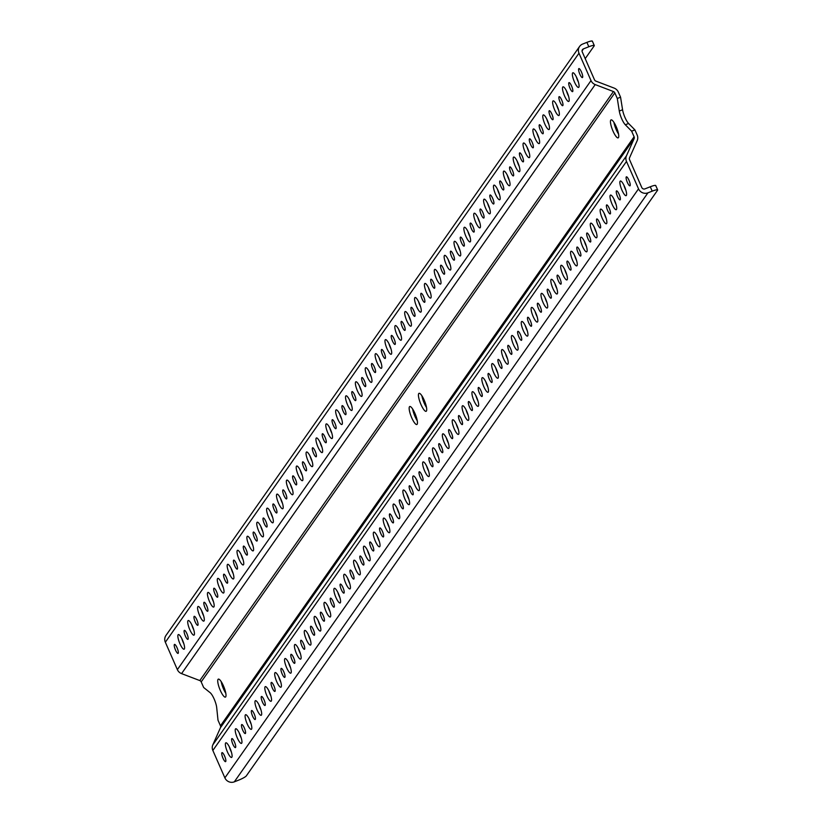 <?xml version="1.0" encoding="UTF-8"?>
<svg xmlns="http://www.w3.org/2000/svg" width="823" height="823" viewBox="0 0 823 823"><rect width="100%" height="100%" fill="white"/><g stroke="black" fill="none" stroke-linecap="round" stroke-linejoin="round"><path stroke-width="1.23" d="M592.262 41.479A7.253 1.101 156.3 0 0 592.354 41.15A7.253 1.101 156.3 0 0 586.902 42.374L582.643 44.061A7.253 6.954 -144.9 0 0 578.981 53.207L591.007 80.603A7.253 6.954 -144.9 0 0 595.204 84.584L181.564 673.615L199.794 680.57A2.418 2.315 -144.9 0 1 201.193 681.897L203.651 687.503L210.163 692.699A9.67 2.325 -111.5 0 1 216.696 707.595L218.002 720.197L220.461 725.804A2.418 2.315 -144.9 0 1 220.471 727.676L212.828 744.836A7.253 6.954 35.1 0 0 212.848 750.463L224.885 777.869A7.253 6.954 35.1 0 0 234.308 781.85L238.567 780.173A7.253 1.101 -23.7 0 0 246.303 775.904L657.567 190.247A7.253 1.101 -23.7 0 0 657.659 189.918A7.253 1.101 -23.7 0 0 652.207 191.152L650.283 186.77L644.934 188.879A2.418 2.315 35.1 0 1 641.796 187.551L629.554 159.672A2.418 2.315 35.1 0 1 629.544 157.8L637.187 140.64A7.253 6.954 -144.9 0 0 637.167 135.013L634.914 129.89L631.642 131.176L625.315 124.767A9.67 2.325 -111.5 0 1 619.287 111.043L622.569 109.757L620.563 97.186L618.31 92.063A7.253 6.954 -144.9 0 0 614.112 88.082L595.893 81.117A2.418 2.315 35.1 0 1 594.494 79.79L582.252 51.911A2.418 2.315 35.1 0 1 583.476 48.866L588.826 46.757A7.253 1.101 -23.7 0 1 594.278 45.522A7.253 1.101 -23.7 0 1 594.185 45.862L585.204 58.639M181.564 673.615A7.253 6.954 35.1 0 1 177.367 669.634L165.341 642.228A7.253 6.954 35.1 0 1 165.948 635.479L579.587 46.458M572.602 73A7.86 1.883 -111.5 0 0 574.197 81.374A7.86 1.883 -111.5 0 0 578.6 87.413A7.86 1.883 -111.5 0 0 578.847 87.217A7.86 1.883 -111.5 0 0 577.242 78.843A7.86 1.883 -111.5 0 0 572.839 72.794A7.86 1.883 -111.5 0 0 572.602 73M562.737 87.043A7.86 1.883 -111.5 0 0 564.331 95.417A7.86 1.883 -111.5 0 0 568.744 101.455A7.86 1.883 -111.5 0 0 568.981 101.26A7.86 1.883 -111.5 0 0 567.386 92.886A7.86 1.883 -111.5 0 0 562.973 86.847A7.86 1.883 -111.5 0 0 562.737 87.043M552.871 101.085A7.86 1.883 -111.5 0 0 554.476 109.459A7.86 1.883 -111.5 0 0 558.879 115.508A7.86 1.883 -111.5 0 0 559.115 115.302A7.86 1.883 -111.5 0 0 557.521 106.928A7.86 1.883 -111.5 0 0 553.118 100.89A7.86 1.883 -111.5 0 0 552.871 101.085M543.015 115.127A7.86 1.883 -111.5 0 0 544.61 123.501A7.86 1.883 -111.5 0 0 549.013 129.55A7.86 1.883 -111.5 0 0 549.25 129.345A7.86 1.883 -111.5 0 0 547.655 120.981A7.86 1.883 -111.5 0 0 543.252 114.932A7.86 1.883 -111.5 0 0 543.015 115.127M533.15 129.18A7.86 1.883 -111.5 0 0 534.744 137.544A7.86 1.883 -111.5 0 0 539.158 143.593A7.86 1.883 -111.5 0 0 539.394 143.397A7.86 1.883 -111.5 0 0 537.789 135.023A7.86 1.883 -111.5 0 0 533.386 128.974A7.86 1.883 -111.5 0 0 533.15 129.18M523.284 143.223A7.86 1.883 -111.5 0 0 524.889 151.597A7.86 1.883 -111.5 0 0 529.292 157.635A7.86 1.883 -111.5 0 0 529.528 157.44A7.86 1.883 -111.5 0 0 527.934 149.066A7.86 1.883 -111.5 0 0 523.531 143.017A7.86 1.883 -111.5 0 0 523.284 143.223M513.429 157.265A7.86 1.883 -111.5 0 0 515.023 165.639A7.86 1.883 -111.5 0 0 519.426 171.678A7.86 1.883 -111.5 0 0 519.663 171.482A7.86 1.883 -111.5 0 0 518.068 163.108A7.86 1.883 -111.5 0 0 513.665 157.07A7.86 1.883 -111.5 0 0 513.429 157.265M503.563 171.307A7.86 1.883 -111.5 0 0 505.157 179.681A7.86 1.883 -111.5 0 0 509.56 185.72A7.86 1.883 -111.5 0 0 509.807 185.525A7.86 1.883 -111.5 0 0 508.203 177.151A7.86 1.883 -111.5 0 0 503.799 171.112A7.86 1.883 -111.5 0 0 503.563 171.307M493.697 185.35A7.86 1.883 -111.5 0 0 495.302 193.724A7.86 1.883 -111.5 0 0 499.705 199.773A7.86 1.883 -111.5 0 0 499.942 199.567A7.86 1.883 -111.5 0 0 498.347 191.203A7.86 1.883 -111.5 0 0 493.934 185.154A7.86 1.883 -111.5 0 0 493.697 185.35M483.842 199.392A7.86 1.883 -111.5 0 0 485.436 207.766A7.86 1.883 -111.5 0 0 489.839 213.815A7.86 1.883 -111.5 0 0 490.076 213.62A7.86 1.883 -111.5 0 0 488.481 205.246A7.86 1.883 -111.5 0 0 484.078 199.197A7.86 1.883 -111.5 0 0 483.842 199.392M473.976 213.445A7.86 1.883 -111.5 0 0 475.571 221.819A7.86 1.883 -111.5 0 0 479.974 227.858A7.86 1.883 -111.5 0 0 480.221 227.662A7.86 1.883 -111.5 0 0 478.616 219.288A7.86 1.883 -111.5 0 0 474.213 213.239A7.86 1.883 -111.5 0 0 473.976 213.445M464.11 227.487A7.86 1.883 -111.5 0 0 465.705 235.862A7.86 1.883 -111.5 0 0 470.118 241.9A7.86 1.883 -111.5 0 0 470.355 241.705A7.86 1.883 -111.5 0 0 468.76 233.331A7.86 1.883 -111.5 0 0 464.347 227.292A7.86 1.883 -111.5 0 0 464.11 227.487M454.245 241.53A7.86 1.883 -111.5 0 0 455.849 249.904A7.86 1.883 -111.5 0 0 460.252 255.943A7.86 1.883 -111.5 0 0 460.489 255.747A7.86 1.883 -111.5 0 0 458.895 247.373A7.86 1.883 -111.5 0 0 454.491 241.334A7.86 1.883 -111.5 0 0 454.245 241.53M444.389 255.572A7.86 1.883 -111.5 0 0 445.984 263.946A7.86 1.883 -111.5 0 0 450.387 269.995A7.86 1.883 -111.5 0 0 450.623 269.79A7.86 1.883 -111.5 0 0 449.029 261.426A7.86 1.883 -111.5 0 0 444.626 255.377A7.86 1.883 -111.5 0 0 444.389 255.572M434.523 269.615A7.86 1.883 -111.5 0 0 436.118 277.989A7.86 1.883 -111.5 0 0 440.531 284.038A7.86 1.883 -111.5 0 0 440.768 283.842A7.86 1.883 -111.5 0 0 439.163 275.468A7.86 1.883 -111.5 0 0 434.76 269.419A7.86 1.883 -111.5 0 0 434.523 269.615M424.658 283.668A7.86 1.883 -111.5 0 0 426.263 292.031A7.86 1.883 -111.5 0 0 430.666 298.08A7.86 1.883 -111.5 0 0 430.902 297.885A7.86 1.883 -111.5 0 0 429.308 289.511A7.86 1.883 -111.5 0 0 424.905 283.462A7.86 1.883 -111.5 0 0 424.658 283.668M414.802 297.71A7.86 1.883 -111.5 0 0 416.397 306.084A7.86 1.883 -111.5 0 0 420.8 312.123A7.86 1.883 -111.5 0 0 421.037 311.927A7.86 1.883 -111.5 0 0 419.442 303.553A7.86 1.883 -111.5 0 0 415.039 297.514A7.86 1.883 -111.5 0 0 414.802 297.71M404.937 311.752A7.86 1.883 -111.5 0 0 406.531 320.126A7.86 1.883 -111.5 0 0 410.934 326.165A7.86 1.883 -111.5 0 0 411.181 325.97A7.86 1.883 -111.5 0 0 409.576 317.596A7.86 1.883 -111.5 0 0 405.173 311.557A7.86 1.883 -111.5 0 0 404.937 311.752M395.071 325.795A7.86 1.883 -111.5 0 0 396.676 334.169A7.86 1.883 -111.5 0 0 401.079 340.218A7.86 1.883 -111.5 0 0 401.315 340.012A7.86 1.883 -111.5 0 0 399.721 331.648A7.86 1.883 -111.5 0 0 395.307 325.599A7.86 1.883 -111.5 0 0 395.071 325.795M385.215 339.837A7.86 1.883 -111.5 0 0 386.81 348.211A7.86 1.883 -111.5 0 0 391.213 354.26A7.86 1.883 -111.5 0 0 391.45 354.065A7.86 1.883 -111.5 0 0 389.855 345.691A7.86 1.883 -111.5 0 0 385.452 339.642A7.86 1.883 -111.5 0 0 385.215 339.837M375.35 353.89A7.86 1.883 -111.5 0 0 376.944 362.254A7.86 1.883 -111.5 0 0 381.347 368.303A7.86 1.883 -111.5 0 0 381.594 368.107A7.86 1.883 -111.5 0 0 379.989 359.733A7.86 1.883 -111.5 0 0 375.586 353.684A7.86 1.883 -111.5 0 0 375.35 353.89M365.484 367.932A7.86 1.883 -111.5 0 0 367.079 376.306A7.86 1.883 -111.5 0 0 371.492 382.345A7.86 1.883 -111.5 0 0 371.729 382.15A7.86 1.883 -111.5 0 0 370.134 373.776A7.86 1.883 -111.5 0 0 365.721 367.737A7.86 1.883 -111.5 0 0 365.484 367.932M355.618 381.975A7.86 1.883 -111.5 0 0 357.223 390.349A7.86 1.883 -111.5 0 0 361.626 396.388A7.86 1.883 -111.5 0 0 361.863 396.192A7.86 1.883 -111.5 0 0 360.268 387.818A7.86 1.883 -111.5 0 0 355.865 381.779A7.86 1.883 -111.5 0 0 355.618 381.975M345.763 396.017A7.86 1.883 -111.5 0 0 347.357 404.391A7.86 1.883 -111.5 0 0 351.76 410.44A7.86 1.883 -111.5 0 0 351.997 410.235A7.86 1.883 -111.5 0 0 350.403 401.871A7.86 1.883 -111.5 0 0 345.999 395.822A7.86 1.883 -111.5 0 0 345.763 396.017M335.897 410.06A7.86 1.883 -111.5 0 0 337.492 418.434A7.86 1.883 -111.5 0 0 341.905 424.483A7.86 1.883 -111.5 0 0 342.142 424.287A7.86 1.883 -111.5 0 0 340.537 415.913A7.86 1.883 -111.5 0 0 336.134 409.864A7.86 1.883 -111.5 0 0 335.897 410.06M326.031 424.112A7.86 1.883 -111.5 0 0 327.636 432.476A7.86 1.883 -111.5 0 0 332.039 438.525A7.86 1.883 -111.5 0 0 332.276 438.33A7.86 1.883 -111.5 0 0 330.681 429.956A7.86 1.883 -111.5 0 0 326.278 423.907A7.86 1.883 -111.5 0 0 326.031 424.112M316.176 438.155A7.86 1.883 -111.5 0 0 317.771 446.529A7.86 1.883 -111.5 0 0 322.174 452.568A7.86 1.883 -111.5 0 0 322.41 452.372A7.86 1.883 -111.5 0 0 320.816 443.998A7.86 1.883 -111.5 0 0 316.413 437.959A7.86 1.883 -111.5 0 0 316.176 438.155M306.31 452.197A7.86 1.883 -111.5 0 0 307.905 460.571A7.86 1.883 -111.5 0 0 312.308 466.61A7.86 1.883 -111.5 0 0 312.555 466.415A7.86 1.883 -111.5 0 0 310.95 458.041A7.86 1.883 -111.5 0 0 306.547 452.002A7.86 1.883 -111.5 0 0 306.31 452.197M296.445 466.24A7.86 1.883 -111.5 0 0 298.049 474.614A7.86 1.883 -111.5 0 0 302.453 480.663A7.86 1.883 -111.5 0 0 302.689 480.457A7.86 1.883 -111.5 0 0 301.095 472.093A7.86 1.883 -111.5 0 0 296.681 466.044A7.86 1.883 -111.5 0 0 296.445 466.24M286.589 480.282A7.86 1.883 -111.5 0 0 288.184 488.656A7.86 1.883 -111.5 0 0 292.587 494.705A7.86 1.883 -111.5 0 0 292.823 494.51A7.86 1.883 -111.5 0 0 291.229 486.136A7.86 1.883 -111.5 0 0 286.826 480.087A7.86 1.883 -111.5 0 0 286.589 480.282M276.723 494.335A7.86 1.883 -111.5 0 0 278.318 502.699A7.86 1.883 -111.5 0 0 282.721 508.748A7.86 1.883 -111.5 0 0 282.968 508.552A7.86 1.883 -111.5 0 0 281.363 500.178A7.86 1.883 -111.5 0 0 276.96 494.129A7.86 1.883 -111.5 0 0 276.723 494.335M266.858 508.377A7.86 1.883 -111.5 0 0 268.452 516.751A7.86 1.883 -111.5 0 0 272.866 522.79A7.86 1.883 -111.5 0 0 273.102 522.595A7.86 1.883 -111.5 0 0 271.508 514.221A7.86 1.883 -111.5 0 0 267.094 508.182A7.86 1.883 -111.5 0 0 266.858 508.377M256.992 522.42A7.86 1.883 -111.5 0 0 258.597 530.794A7.86 1.883 -111.5 0 0 263 536.833A7.86 1.883 -111.5 0 0 263.237 536.637A7.86 1.883 -111.5 0 0 261.642 528.263A7.86 1.883 -111.5 0 0 257.239 522.224A7.86 1.883 -111.5 0 0 256.992 522.42M247.137 536.462A7.86 1.883 -111.5 0 0 248.731 544.836A7.86 1.883 -111.5 0 0 253.134 550.885A7.86 1.883 -111.5 0 0 253.371 550.68A7.86 1.883 -111.5 0 0 251.776 542.316A7.86 1.883 -111.5 0 0 247.373 536.267A7.86 1.883 -111.5 0 0 247.137 536.462M237.271 550.505A7.86 1.883 -111.5 0 0 238.865 558.879A7.86 1.883 -111.5 0 0 243.279 564.928A7.86 1.883 -111.5 0 0 243.515 564.732A7.86 1.883 -111.5 0 0 241.911 556.358A7.86 1.883 -111.5 0 0 237.508 550.309A7.86 1.883 -111.5 0 0 237.271 550.505M227.405 564.557A7.86 1.883 -111.5 0 0 229.01 572.921A7.86 1.883 -111.5 0 0 233.413 578.97A7.86 1.883 -111.5 0 0 233.65 578.775A7.86 1.883 -111.5 0 0 232.055 570.401A7.86 1.883 -111.5 0 0 227.652 564.352A7.86 1.883 -111.5 0 0 227.405 564.557M217.55 578.6A7.86 1.883 -111.5 0 0 219.144 586.974A7.86 1.883 -111.5 0 0 223.547 593.013A7.86 1.883 -111.5 0 0 223.784 592.817A7.86 1.883 -111.5 0 0 222.189 584.443A7.86 1.883 -111.5 0 0 217.786 578.404A7.86 1.883 -111.5 0 0 217.55 578.6M207.684 592.642A7.86 1.883 -111.5 0 0 209.279 601.016A7.86 1.883 -111.5 0 0 213.682 607.055A7.86 1.883 -111.5 0 0 213.929 606.86A7.86 1.883 -111.5 0 0 212.324 598.486A7.86 1.883 -111.5 0 0 207.921 592.447A7.86 1.883 -111.5 0 0 207.684 592.642M197.818 606.685A7.86 1.883 -111.5 0 0 199.423 615.059A7.86 1.883 -111.5 0 0 203.826 621.108A7.86 1.883 -111.5 0 0 204.063 620.902A7.86 1.883 -111.5 0 0 202.468 612.528A7.86 1.883 -111.5 0 0 198.055 606.489A7.86 1.883 -111.5 0 0 197.818 606.685M187.963 620.727A7.86 1.883 -111.5 0 0 189.557 629.101A7.86 1.883 -111.5 0 0 193.961 635.15A7.86 1.883 -111.5 0 0 194.197 634.955A7.86 1.883 -111.5 0 0 192.603 626.581A7.86 1.883 -111.5 0 0 188.2 620.532A7.86 1.883 -111.5 0 0 187.963 620.727M178.097 634.78A7.86 1.883 -111.5 0 0 179.692 643.144A7.86 1.883 -111.5 0 0 184.095 649.193A7.86 1.883 -111.5 0 0 184.342 648.997A7.86 1.883 -111.5 0 0 182.737 640.623A7.86 1.883 -111.5 0 0 178.334 634.574A7.86 1.883 -111.5 0 0 178.097 634.78M578.734 68.71A4.835 1.162 -111.5 0 0 579.711 73.864A4.835 1.162 -111.5 0 0 582.427 77.578A4.835 1.162 -111.5 0 0 582.571 77.455A4.835 1.162 -111.5 0 0 581.594 72.311A4.835 1.162 -111.5 0 0 578.878 68.587A4.835 1.162 -111.5 0 0 578.734 68.71M568.868 82.753A4.835 1.162 -111.5 0 0 569.855 87.907A4.835 1.162 -111.5 0 0 572.561 91.631A4.835 1.162 -111.5 0 0 572.715 91.507A4.835 1.162 -111.5 0 0 571.728 86.353A4.835 1.162 -111.5 0 0 569.012 82.629A4.835 1.162 -111.5 0 0 568.868 82.753M559.002 96.795A4.835 1.162 -111.5 0 0 559.99 101.949A4.835 1.162 -111.5 0 0 562.706 105.673A4.835 1.162 -111.5 0 0 562.85 105.55A4.835 1.162 -111.5 0 0 561.862 100.396A4.835 1.162 -111.5 0 0 559.156 96.672A4.835 1.162 -111.5 0 0 559.002 96.795M549.147 110.848A4.835 1.162 -111.5 0 0 550.124 115.992A4.835 1.162 -111.5 0 0 552.84 119.716A4.835 1.162 -111.5 0 0 552.984 119.592A4.835 1.162 -111.5 0 0 552.007 114.438A4.835 1.162 -111.5 0 0 549.291 110.724A4.835 1.162 -111.5 0 0 549.147 110.848M539.281 124.89A4.835 1.162 -111.5 0 0 540.269 130.044A4.835 1.162 -111.5 0 0 542.974 133.758A4.835 1.162 -111.5 0 0 543.118 133.635A4.835 1.162 -111.5 0 0 542.141 128.481A4.835 1.162 -111.5 0 0 539.425 124.767A4.835 1.162 -111.5 0 0 539.281 124.89M529.415 138.933A4.835 1.162 -111.5 0 0 530.403 144.087A4.835 1.162 -111.5 0 0 533.109 147.801A4.835 1.162 -111.5 0 0 533.263 147.677A4.835 1.162 -111.5 0 0 532.275 142.533A4.835 1.162 -111.5 0 0 529.57 138.809A4.835 1.162 -111.5 0 0 529.415 138.933M519.56 152.975A4.835 1.162 -111.5 0 0 520.537 158.129A4.835 1.162 -111.5 0 0 523.253 161.853A4.835 1.162 -111.5 0 0 523.397 161.73A4.835 1.162 -111.5 0 0 522.41 156.576A4.835 1.162 -111.5 0 0 519.704 152.852A4.835 1.162 -111.5 0 0 519.56 152.975M509.694 167.018A4.835 1.162 -111.5 0 0 510.682 172.172A4.835 1.162 -111.5 0 0 513.387 175.896A4.835 1.162 -111.5 0 0 513.531 175.772A4.835 1.162 -111.5 0 0 512.554 170.618A4.835 1.162 -111.5 0 0 509.838 166.894A4.835 1.162 -111.5 0 0 509.694 167.018M499.828 181.07A4.835 1.162 -111.5 0 0 500.816 186.214A4.835 1.162 -111.5 0 0 503.522 189.938A4.835 1.162 -111.5 0 0 503.676 189.815A4.835 1.162 -111.5 0 0 502.688 184.661A4.835 1.162 -111.5 0 0 499.983 180.947A4.835 1.162 -111.5 0 0 499.828 181.07M489.973 195.113A4.835 1.162 -111.5 0 0 490.95 200.267A4.835 1.162 -111.5 0 0 493.666 203.981A4.835 1.162 -111.5 0 0 493.81 203.857A4.835 1.162 -111.5 0 0 492.823 198.703A4.835 1.162 -111.5 0 0 490.117 194.989A4.835 1.162 -111.5 0 0 489.973 195.113M480.107 209.155A4.835 1.162 -111.5 0 0 481.085 214.309A4.835 1.162 -111.5 0 0 483.801 218.023A4.835 1.162 -111.5 0 0 483.945 217.9A4.835 1.162 -111.5 0 0 482.967 212.756A4.835 1.162 -111.5 0 0 480.251 209.032A4.835 1.162 -111.5 0 0 480.107 209.155M470.242 223.198A4.835 1.162 -111.5 0 0 471.229 228.352A4.835 1.162 -111.5 0 0 473.935 232.065A4.835 1.162 -111.5 0 0 474.089 231.952A4.835 1.162 -111.5 0 0 473.102 226.798A4.835 1.162 -111.5 0 0 470.386 223.074A4.835 1.162 -111.5 0 0 470.242 223.198M460.376 237.24A4.835 1.162 -111.5 0 0 461.364 242.394A4.835 1.162 -111.5 0 0 464.079 246.118A4.835 1.162 -111.5 0 0 464.223 245.995A4.835 1.162 -111.5 0 0 463.236 240.841A4.835 1.162 -111.5 0 0 460.53 237.117A4.835 1.162 -111.5 0 0 460.376 237.24M450.52 251.282A4.835 1.162 -111.5 0 0 451.498 256.437A4.835 1.162 -111.5 0 0 454.214 260.161A4.835 1.162 -111.5 0 0 454.358 260.037A4.835 1.162 -111.5 0 0 453.38 254.883A4.835 1.162 -111.5 0 0 450.665 251.169A4.835 1.162 -111.5 0 0 450.52 251.282M440.655 265.335A4.835 1.162 -111.5 0 0 441.642 270.479A4.835 1.162 -111.5 0 0 444.348 274.203A4.835 1.162 -111.5 0 0 444.492 274.08A4.835 1.162 -111.5 0 0 443.515 268.926A4.835 1.162 -111.5 0 0 440.799 265.212A4.835 1.162 -111.5 0 0 440.655 265.335M430.789 279.378A4.835 1.162 -111.5 0 0 431.777 284.532A4.835 1.162 -111.5 0 0 434.482 288.245A4.835 1.162 -111.5 0 0 434.637 288.122A4.835 1.162 -111.5 0 0 433.649 282.978A4.835 1.162 -111.5 0 0 430.943 279.254A4.835 1.162 -111.5 0 0 430.789 279.378M420.934 293.42A4.835 1.162 -111.5 0 0 421.911 298.574A4.835 1.162 -111.5 0 0 424.627 302.288A4.835 1.162 -111.5 0 0 424.771 302.175A4.835 1.162 -111.5 0 0 423.783 297.021A4.835 1.162 -111.5 0 0 421.078 293.297A4.835 1.162 -111.5 0 0 420.934 293.42M411.068 307.463A4.835 1.162 -111.5 0 0 412.056 312.617A4.835 1.162 -111.5 0 0 414.761 316.341A4.835 1.162 -111.5 0 0 414.905 316.217A4.835 1.162 -111.5 0 0 413.928 311.063A4.835 1.162 -111.5 0 0 411.212 307.339A4.835 1.162 -111.5 0 0 411.068 307.463M401.202 321.505A4.835 1.162 -111.5 0 0 402.19 326.659A4.835 1.162 -111.5 0 0 404.895 330.383A4.835 1.162 -111.5 0 0 405.05 330.26A4.835 1.162 -111.5 0 0 404.062 325.106A4.835 1.162 -111.5 0 0 401.357 321.392A4.835 1.162 -111.5 0 0 401.202 321.505M391.347 335.558A4.835 1.162 -111.5 0 0 392.324 340.701A4.835 1.162 -111.5 0 0 395.04 344.426A4.835 1.162 -111.5 0 0 395.184 344.302A4.835 1.162 -111.5 0 0 394.196 339.148A4.835 1.162 -111.5 0 0 391.491 335.434A4.835 1.162 -111.5 0 0 391.347 335.558M381.481 349.6A4.835 1.162 -111.5 0 0 382.458 354.754A4.835 1.162 -111.5 0 0 385.174 358.468A4.835 1.162 -111.5 0 0 385.318 358.344A4.835 1.162 -111.5 0 0 384.341 353.201A4.835 1.162 -111.5 0 0 381.625 349.477A4.835 1.162 -111.5 0 0 381.481 349.6M371.615 363.643A4.835 1.162 -111.5 0 0 372.603 368.797A4.835 1.162 -111.5 0 0 375.309 372.51A4.835 1.162 -111.5 0 0 375.463 372.397A4.835 1.162 -111.5 0 0 374.475 367.243A4.835 1.162 -111.5 0 0 371.759 363.519A4.835 1.162 -111.5 0 0 371.615 363.643M361.75 377.685A4.835 1.162 -111.5 0 0 362.737 382.839A4.835 1.162 -111.5 0 0 365.453 386.563A4.835 1.162 -111.5 0 0 365.597 386.44A4.835 1.162 -111.5 0 0 364.61 381.286A4.835 1.162 -111.5 0 0 361.904 377.562A4.835 1.162 -111.5 0 0 361.75 377.685M351.894 391.727A4.835 1.162 -111.5 0 0 352.872 396.881A4.835 1.162 -111.5 0 0 355.587 400.606A4.835 1.162 -111.5 0 0 355.731 400.482A4.835 1.162 -111.5 0 0 354.754 395.328A4.835 1.162 -111.5 0 0 352.038 391.614A4.835 1.162 -111.5 0 0 351.894 391.727M342.029 405.78A4.835 1.162 -111.5 0 0 343.016 410.924A4.835 1.162 -111.5 0 0 345.722 414.648A4.835 1.162 -111.5 0 0 345.866 414.525A4.835 1.162 -111.5 0 0 344.888 409.37A4.835 1.162 -111.5 0 0 342.173 405.657A4.835 1.162 -111.5 0 0 342.029 405.78M332.163 419.823A4.835 1.162 -111.5 0 0 333.15 424.977A4.835 1.162 -111.5 0 0 335.856 428.69A4.835 1.162 -111.5 0 0 336.01 428.567A4.835 1.162 -111.5 0 0 335.023 423.423A4.835 1.162 -111.5 0 0 332.317 419.699A4.835 1.162 -111.5 0 0 332.163 419.823M322.307 433.865A4.835 1.162 -111.5 0 0 323.285 439.019A4.835 1.162 -111.5 0 0 326.001 442.733A4.835 1.162 -111.5 0 0 326.145 442.62A4.835 1.162 -111.5 0 0 325.157 437.466A4.835 1.162 -111.5 0 0 322.451 433.742A4.835 1.162 -111.5 0 0 322.307 433.865M312.442 447.907A4.835 1.162 -111.5 0 0 313.429 453.062A4.835 1.162 -111.5 0 0 316.135 456.786A4.835 1.162 -111.5 0 0 316.279 456.662A4.835 1.162 -111.5 0 0 315.302 451.508A4.835 1.162 -111.5 0 0 312.586 447.784A4.835 1.162 -111.5 0 0 312.442 447.907M302.576 461.95A4.835 1.162 -111.5 0 0 303.564 467.104A4.835 1.162 -111.5 0 0 306.269 470.828A4.835 1.162 -111.5 0 0 306.423 470.705A4.835 1.162 -111.5 0 0 305.436 465.551A4.835 1.162 -111.5 0 0 302.73 461.837A4.835 1.162 -111.5 0 0 302.576 461.95M292.721 476.003A4.835 1.162 -111.5 0 0 293.698 481.146A4.835 1.162 -111.5 0 0 296.414 484.87A4.835 1.162 -111.5 0 0 296.558 484.747A4.835 1.162 -111.5 0 0 295.57 479.593A4.835 1.162 -111.5 0 0 292.865 475.879A4.835 1.162 -111.5 0 0 292.721 476.003M282.855 490.045A4.835 1.162 -111.5 0 0 283.832 495.199A4.835 1.162 -111.5 0 0 286.548 498.913A4.835 1.162 -111.5 0 0 286.692 498.789A4.835 1.162 -111.5 0 0 285.715 493.646A4.835 1.162 -111.5 0 0 282.999 489.922A4.835 1.162 -111.5 0 0 282.855 490.045M272.989 504.088A4.835 1.162 -111.5 0 0 273.977 509.242A4.835 1.162 -111.5 0 0 276.682 512.955A4.835 1.162 -111.5 0 0 276.837 512.842A4.835 1.162 -111.5 0 0 275.849 507.688A4.835 1.162 -111.5 0 0 273.133 503.964A4.835 1.162 -111.5 0 0 272.989 504.088M263.123 518.13A4.835 1.162 -111.5 0 0 264.111 523.284A4.835 1.162 -111.5 0 0 266.827 527.008A4.835 1.162 -111.5 0 0 266.971 526.885A4.835 1.162 -111.5 0 0 265.983 521.731A4.835 1.162 -111.5 0 0 263.278 518.006A4.835 1.162 -111.5 0 0 263.123 518.13M253.268 532.172A4.835 1.162 -111.5 0 0 254.245 537.326A4.835 1.162 -111.5 0 0 256.961 541.05A4.835 1.162 -111.5 0 0 257.105 540.927A4.835 1.162 -111.5 0 0 256.128 535.773A4.835 1.162 -111.5 0 0 253.412 532.059A4.835 1.162 -111.5 0 0 253.268 532.172M243.402 546.225A4.835 1.162 -111.5 0 0 244.39 551.369A4.835 1.162 -111.5 0 0 247.095 555.093A4.835 1.162 -111.5 0 0 247.239 554.969A4.835 1.162 -111.5 0 0 246.262 549.815A4.835 1.162 -111.5 0 0 243.546 546.102A4.835 1.162 -111.5 0 0 243.402 546.225M233.537 560.268A4.835 1.162 -111.5 0 0 234.524 565.422A4.835 1.162 -111.5 0 0 237.23 569.135A4.835 1.162 -111.5 0 0 237.384 569.012A4.835 1.162 -111.5 0 0 236.396 563.868A4.835 1.162 -111.5 0 0 233.691 560.144A4.835 1.162 -111.5 0 0 233.537 560.268M223.681 574.31A4.835 1.162 -111.5 0 0 224.658 579.464A4.835 1.162 -111.5 0 0 227.374 583.178A4.835 1.162 -111.5 0 0 227.518 583.065A4.835 1.162 -111.5 0 0 226.531 577.911A4.835 1.162 -111.5 0 0 223.825 574.187A4.835 1.162 -111.5 0 0 223.681 574.31M213.815 588.352A4.835 1.162 -111.5 0 0 214.803 593.506A4.835 1.162 -111.5 0 0 217.509 597.231A4.835 1.162 -111.5 0 0 217.653 597.107A4.835 1.162 -111.5 0 0 216.675 591.953A4.835 1.162 -111.5 0 0 213.959 588.229A4.835 1.162 -111.5 0 0 213.815 588.352M203.95 602.395A4.835 1.162 -111.5 0 0 204.937 607.549A4.835 1.162 -111.5 0 0 207.643 611.273A4.835 1.162 -111.5 0 0 207.797 611.15A4.835 1.162 -111.5 0 0 206.81 605.995A4.835 1.162 -111.5 0 0 204.104 602.282A4.835 1.162 -111.5 0 0 203.95 602.395M194.094 616.448A4.835 1.162 -111.5 0 0 195.072 621.591A4.835 1.162 -111.5 0 0 197.787 625.315A4.835 1.162 -111.5 0 0 197.932 625.192A4.835 1.162 -111.5 0 0 196.944 620.038A4.835 1.162 -111.5 0 0 194.238 616.324A4.835 1.162 -111.5 0 0 194.094 616.448M184.229 630.49A4.835 1.162 -111.5 0 0 185.206 635.644A4.835 1.162 -111.5 0 0 187.922 639.358A4.835 1.162 -111.5 0 0 188.066 639.234A4.835 1.162 -111.5 0 0 187.088 634.08A4.835 1.162 -111.5 0 0 184.373 630.367A4.835 1.162 -111.5 0 0 184.229 630.49M174.363 644.532A4.835 1.162 -111.5 0 0 175.35 649.686A4.835 1.162 -111.5 0 0 178.056 653.4A4.835 1.162 -111.5 0 0 178.2 653.277A4.835 1.162 -111.5 0 0 177.223 648.133A4.835 1.162 -111.5 0 0 174.507 644.409A4.835 1.162 -111.5 0 0 174.363 644.532M620.563 97.186L617.291 98.472L614.832 92.876A2.418 2.315 35.1 0 0 613.433 91.548L595.204 84.584M578.394 82.084A7.86 1.883 68.5 0 1 576.326 76.837M568.528 96.137A7.86 1.883 68.5 0 1 566.461 90.88M558.673 110.179A7.86 1.883 68.5 0 1 556.595 104.922M548.807 124.222A7.86 1.883 68.5 0 1 546.739 118.965M538.942 138.264A7.86 1.883 68.5 0 1 536.874 133.007M529.086 152.306A7.86 1.883 68.5 0 1 527.008 147.06M519.22 166.359A7.86 1.883 68.5 0 1 517.142 161.102M509.355 180.402A7.86 1.883 68.5 0 1 507.287 175.145M499.489 194.444A7.86 1.883 68.5 0 1 497.421 189.187M489.634 208.486A7.86 1.883 68.5 0 1 487.555 203.23M479.768 222.529A7.86 1.883 68.5 0 1 477.7 217.282M469.902 236.582A7.86 1.883 68.5 0 1 467.834 231.325M460.047 250.624A7.86 1.883 68.5 0 1 457.969 245.367M450.181 264.667A7.86 1.883 68.5 0 1 448.113 259.41M440.315 278.709A7.86 1.883 68.5 0 1 438.248 273.452M430.46 292.751A7.86 1.883 68.5 0 1 428.382 287.505M420.594 306.804A7.86 1.883 68.5 0 1 418.516 301.547M410.728 320.847A7.86 1.883 68.5 0 1 408.661 315.59M400.863 334.889A7.86 1.883 68.5 0 1 398.795 329.632M391.007 348.931A7.86 1.883 68.5 0 1 388.929 343.675M381.142 362.974A7.86 1.883 68.5 0 1 379.074 357.727M371.276 377.016A7.86 1.883 68.5 0 1 369.208 371.77M361.42 391.069A7.86 1.883 68.5 0 1 359.342 385.812M351.555 405.111A7.86 1.883 68.5 0 1 349.487 399.855M341.689 419.154A7.86 1.883 68.5 0 1 339.621 413.897M331.834 433.196A7.86 1.883 68.5 0 1 329.756 427.95M321.968 447.239A7.86 1.883 68.5 0 1 319.89 441.992M312.102 461.291A7.86 1.883 68.5 0 1 310.034 456.035M302.236 475.334A7.86 1.883 68.5 0 1 300.169 470.077M292.381 489.376A7.86 1.883 68.5 0 1 290.303 484.119M282.515 503.419A7.86 1.883 68.5 0 1 280.448 498.172M272.65 517.461A7.86 1.883 68.5 0 1 270.582 512.215M262.794 531.514A7.86 1.883 68.5 0 1 260.716 526.257M252.928 545.556A7.86 1.883 68.5 0 1 250.85 540.3M243.063 559.599A7.86 1.883 68.5 0 1 240.995 554.342M233.197 573.641A7.86 1.883 68.5 0 1 231.129 568.395M223.342 587.684A7.86 1.883 68.5 0 1 221.264 582.437M213.476 601.736A7.86 1.883 68.5 0 1 211.408 596.48M203.61 615.779A7.86 1.883 68.5 0 1 201.542 610.522M193.755 629.821A7.86 1.883 68.5 0 1 191.677 624.564M183.889 643.864A7.86 1.883 68.5 0 1 181.821 638.617M617.291 98.472L619.287 111.043M652.207 191.152L647.948 192.829A7.253 6.954 -144.9 0 1 638.525 188.848L626.488 161.442A7.253 6.954 -144.9 0 1 626.468 155.814L634.111 138.655A2.418 2.315 35.1 0 0 634.101 136.772L631.642 131.176M225.708 696.875A9.67 2.325 -111.5 0 0 223.743 686.567A9.67 2.325 -111.5 0 0 218.321 679.129A9.67 2.325 -111.5 0 0 218.033 679.366A9.67 2.325 -111.5 0 0 219.998 689.674A9.67 2.325 -111.5 0 0 225.42 697.112A9.67 2.325 -111.5 0 0 225.708 696.875M409.463 406.768A9.67 2.325 -111.5 0 0 411.428 417.076A9.67 2.325 -111.5 0 0 416.85 424.514A9.67 2.325 -111.5 0 0 417.148 424.267A9.67 2.325 -111.5 0 0 415.183 413.959A9.67 2.325 -111.5 0 0 409.761 406.521A9.67 2.325 -111.5 0 0 409.463 406.768M418.732 393.569A9.67 2.325 -111.5 0 0 420.697 403.867A9.67 2.325 -111.5 0 0 426.119 411.315A9.67 2.325 -111.5 0 0 426.417 411.068A9.67 2.325 -111.5 0 0 424.452 400.76A9.67 2.325 -111.5 0 0 419.03 393.322A9.67 2.325 -111.5 0 0 418.732 393.569M610.759 120.117A9.67 2.325 -111.5 0 0 612.724 130.425A9.67 2.325 -111.5 0 0 618.145 137.863A9.67 2.325 -111.5 0 0 618.443 137.616A9.67 2.325 -111.5 0 0 616.478 127.318A9.67 2.325 -111.5 0 0 611.057 119.88A9.67 2.325 -111.5 0 0 610.759 120.117M231.407 752.109A7.86 1.883 68.5 0 1 229.329 746.852M241.262 738.056A7.86 1.883 68.5 0 1 239.195 732.809M251.128 724.014A7.86 1.883 68.5 0 1 249.06 718.767M260.994 709.971A7.86 1.883 68.5 0 1 258.916 704.714M270.849 695.929A7.86 1.883 68.5 0 1 268.782 690.672M280.715 681.886A7.86 1.883 68.5 0 1 278.647 676.629M290.581 667.834A7.86 1.883 68.5 0 1 288.503 662.587M300.436 653.791A7.86 1.883 68.5 0 1 298.368 648.545M310.302 639.749A7.86 1.883 68.5 0 1 308.234 634.492M320.168 625.706A7.86 1.883 68.5 0 1 318.089 620.449M330.033 611.664A7.86 1.883 68.5 0 1 327.955 606.407M339.889 597.611A7.86 1.883 68.5 0 1 337.821 592.365M349.754 583.569A7.86 1.883 68.5 0 1 347.687 578.322M359.62 569.526A7.86 1.883 68.5 0 1 357.542 564.269M369.476 555.484A7.86 1.883 68.5 0 1 367.408 550.227M379.341 541.441A7.86 1.883 68.5 0 1 377.273 536.185M389.207 527.389A7.86 1.883 68.5 0 1 387.129 522.142M399.062 513.346A7.86 1.883 68.5 0 1 396.995 508.1M408.928 499.304A7.86 1.883 68.5 0 1 406.86 494.047M418.794 485.261A7.86 1.883 68.5 0 1 416.716 480.004M428.66 471.219A7.86 1.883 68.5 0 1 426.581 465.962M438.515 457.166A7.86 1.883 68.5 0 1 436.447 451.92M448.381 443.124A7.86 1.883 68.5 0 1 446.313 437.877M458.246 429.081A7.86 1.883 68.5 0 1 456.168 423.824M468.102 415.039A7.86 1.883 68.5 0 1 466.034 409.782M477.968 400.996A7.86 1.883 68.5 0 1 475.9 395.74M487.833 386.944A7.86 1.883 68.5 0 1 485.755 381.697M497.689 372.901A7.86 1.883 68.5 0 1 495.621 367.655M507.554 358.859A7.86 1.883 68.5 0 1 505.487 353.602M517.42 344.816A7.86 1.883 68.5 0 1 515.342 339.56M527.286 330.774A7.86 1.883 68.5 0 1 525.208 325.517M537.141 316.732A7.86 1.883 68.5 0 1 535.073 311.475M547.007 302.679A7.86 1.883 68.5 0 1 544.939 297.432M556.873 288.636A7.86 1.883 68.5 0 1 554.795 283.379M566.728 274.594A7.86 1.883 68.5 0 1 564.66 269.337M576.594 260.552A7.86 1.883 68.5 0 1 574.526 255.295M586.46 246.509A7.86 1.883 68.5 0 1 584.381 241.252M596.315 232.456A7.86 1.883 68.5 0 1 594.247 227.21M606.181 218.414A7.86 1.883 68.5 0 1 604.113 213.157M616.046 204.371A7.86 1.883 68.5 0 1 613.968 199.115M625.912 190.329A7.86 1.883 68.5 0 1 623.834 185.072M655.653 185.875A7.253 1.101 156.3 0 0 655.746 185.545A7.253 1.101 156.3 0 0 650.283 186.77M221.881 752.767A4.835 1.162 -111.5 0 0 222.858 757.921A4.835 1.162 -111.5 0 0 225.574 761.645A4.835 1.162 -111.5 0 0 225.718 761.522A4.835 1.162 -111.5 0 0 224.73 756.368A4.835 1.162 -111.5 0 0 222.025 752.644A4.835 1.162 -111.5 0 0 221.881 752.767M231.736 738.725A4.835 1.162 -111.5 0 0 232.724 743.879A4.835 1.162 -111.5 0 0 235.429 747.603A4.835 1.162 -111.5 0 0 235.584 747.479A4.835 1.162 -111.5 0 0 234.596 742.325A4.835 1.162 -111.5 0 0 231.891 738.601A4.835 1.162 -111.5 0 0 231.736 738.725M241.602 724.682A4.835 1.162 -111.5 0 0 242.59 729.836A4.835 1.162 -111.5 0 0 245.295 733.55A4.835 1.162 -111.5 0 0 245.439 733.427A4.835 1.162 -111.5 0 0 244.462 728.283A4.835 1.162 -111.5 0 0 241.746 724.559A4.835 1.162 -111.5 0 0 241.602 724.682M251.468 710.64A4.835 1.162 -111.5 0 0 252.445 715.794A4.835 1.162 -111.5 0 0 255.161 719.508A4.835 1.162 -111.5 0 0 255.305 719.384A4.835 1.162 -111.5 0 0 254.328 714.23A4.835 1.162 -111.5 0 0 251.612 710.516A4.835 1.162 -111.5 0 0 251.468 710.64M261.323 696.597A4.835 1.162 -111.5 0 0 262.311 701.741A4.835 1.162 -111.5 0 0 265.027 705.465A4.835 1.162 -111.5 0 0 265.171 705.342A4.835 1.162 -111.5 0 0 264.183 700.188A4.835 1.162 -111.5 0 0 261.477 696.474A4.835 1.162 -111.5 0 0 261.323 696.597M271.189 682.545A4.835 1.162 -111.5 0 0 272.176 687.699A4.835 1.162 -111.5 0 0 274.882 691.423A4.835 1.162 -111.5 0 0 275.036 691.299A4.835 1.162 -111.5 0 0 274.049 686.145A4.835 1.162 -111.5 0 0 271.333 682.421A4.835 1.162 -111.5 0 0 271.189 682.545M281.055 668.502A4.835 1.162 -111.5 0 0 282.032 673.656A4.835 1.162 -111.5 0 0 284.748 677.38A4.835 1.162 -111.5 0 0 284.892 677.257A4.835 1.162 -111.5 0 0 283.914 672.103A4.835 1.162 -111.5 0 0 281.199 668.379A4.835 1.162 -111.5 0 0 281.055 668.502M290.92 654.46A4.835 1.162 -111.5 0 0 291.898 659.614A4.835 1.162 -111.5 0 0 294.613 663.328A4.835 1.162 -111.5 0 0 294.757 663.215A4.835 1.162 -111.5 0 0 293.77 658.061A4.835 1.162 -111.5 0 0 291.064 654.336A4.835 1.162 -111.5 0 0 290.92 654.46M300.776 640.417A4.835 1.162 -111.5 0 0 301.763 645.571A4.835 1.162 -111.5 0 0 304.469 649.285A4.835 1.162 -111.5 0 0 304.623 649.162A4.835 1.162 -111.5 0 0 303.636 644.008A4.835 1.162 -111.5 0 0 300.93 640.294A4.835 1.162 -111.5 0 0 300.776 640.417M310.641 626.375A4.835 1.162 -111.5 0 0 311.629 631.519A4.835 1.162 -111.5 0 0 314.335 635.243A4.835 1.162 -111.5 0 0 314.479 635.119A4.835 1.162 -111.5 0 0 313.501 629.965A4.835 1.162 -111.5 0 0 310.785 626.252A4.835 1.162 -111.5 0 0 310.641 626.375M320.507 612.322A4.835 1.162 -111.5 0 0 321.484 617.476A4.835 1.162 -111.5 0 0 324.2 621.2A4.835 1.162 -111.5 0 0 324.344 621.077A4.835 1.162 -111.5 0 0 323.357 615.923A4.835 1.162 -111.5 0 0 320.651 612.209A4.835 1.162 -111.5 0 0 320.507 612.322M330.362 598.28A4.835 1.162 -111.5 0 0 331.35 603.434A4.835 1.162 -111.5 0 0 334.056 607.158A4.835 1.162 -111.5 0 0 334.21 607.035A4.835 1.162 -111.5 0 0 333.222 601.88A4.835 1.162 -111.5 0 0 330.517 598.156A4.835 1.162 -111.5 0 0 330.362 598.28M340.228 584.237A4.835 1.162 -111.5 0 0 341.216 589.391A4.835 1.162 -111.5 0 0 343.921 593.105A4.835 1.162 -111.5 0 0 344.065 592.992A4.835 1.162 -111.5 0 0 343.088 587.838A4.835 1.162 -111.5 0 0 340.372 584.114A4.835 1.162 -111.5 0 0 340.228 584.237M350.094 570.195A4.835 1.162 -111.5 0 0 351.071 575.349A4.835 1.162 -111.5 0 0 353.787 579.063A4.835 1.162 -111.5 0 0 353.931 578.939A4.835 1.162 -111.5 0 0 352.954 573.796A4.835 1.162 -111.5 0 0 350.238 570.072A4.835 1.162 -111.5 0 0 350.094 570.195M359.949 556.153A4.835 1.162 -111.5 0 0 360.937 561.296A4.835 1.162 -111.5 0 0 363.653 565.02A4.835 1.162 -111.5 0 0 363.797 564.897A4.835 1.162 -111.5 0 0 362.809 559.743A4.835 1.162 -111.5 0 0 360.104 556.029A4.835 1.162 -111.5 0 0 359.949 556.153M369.815 542.1A4.835 1.162 -111.5 0 0 370.803 547.254A4.835 1.162 -111.5 0 0 373.508 550.978A4.835 1.162 -111.5 0 0 373.663 550.854A4.835 1.162 -111.5 0 0 372.675 545.7A4.835 1.162 -111.5 0 0 369.959 541.987A4.835 1.162 -111.5 0 0 369.815 542.1M379.681 528.057A4.835 1.162 -111.5 0 0 380.658 533.211A4.835 1.162 -111.5 0 0 383.374 536.935A4.835 1.162 -111.5 0 0 383.518 536.812A4.835 1.162 -111.5 0 0 382.541 531.658A4.835 1.162 -111.5 0 0 379.825 527.934A4.835 1.162 -111.5 0 0 379.681 528.057M389.546 514.015A4.835 1.162 -111.5 0 0 390.524 519.169A4.835 1.162 -111.5 0 0 393.24 522.883A4.835 1.162 -111.5 0 0 393.384 522.77A4.835 1.162 -111.5 0 0 392.396 517.616A4.835 1.162 -111.5 0 0 389.691 513.891A4.835 1.162 -111.5 0 0 389.546 514.015M399.402 499.973A4.835 1.162 -111.5 0 0 400.389 505.127A4.835 1.162 -111.5 0 0 403.095 508.84A4.835 1.162 -111.5 0 0 403.249 508.717A4.835 1.162 -111.5 0 0 402.262 503.573A4.835 1.162 -111.5 0 0 399.556 499.849A4.835 1.162 -111.5 0 0 399.402 499.973M409.268 485.93A4.835 1.162 -111.5 0 0 410.255 491.074A4.835 1.162 -111.5 0 0 412.961 494.798A4.835 1.162 -111.5 0 0 413.105 494.674A4.835 1.162 -111.5 0 0 412.128 489.52A4.835 1.162 -111.5 0 0 409.412 485.807A4.835 1.162 -111.5 0 0 409.268 485.93M419.133 471.877A4.835 1.162 -111.5 0 0 420.111 477.031A4.835 1.162 -111.5 0 0 422.827 480.755A4.835 1.162 -111.5 0 0 422.971 480.632A4.835 1.162 -111.5 0 0 421.983 475.478A4.835 1.162 -111.5 0 0 419.277 471.764A4.835 1.162 -111.5 0 0 419.133 471.877M428.989 457.835A4.835 1.162 -111.5 0 0 429.976 462.989A4.835 1.162 -111.5 0 0 432.682 466.713A4.835 1.162 -111.5 0 0 432.836 466.59A4.835 1.162 -111.5 0 0 431.849 461.436A4.835 1.162 -111.5 0 0 429.143 457.711A4.835 1.162 -111.5 0 0 428.989 457.835M438.854 443.792A4.835 1.162 -111.5 0 0 439.842 448.947A4.835 1.162 -111.5 0 0 442.548 452.66A4.835 1.162 -111.5 0 0 442.692 452.547A4.835 1.162 -111.5 0 0 441.714 447.393A4.835 1.162 -111.5 0 0 438.998 443.669A4.835 1.162 -111.5 0 0 438.854 443.792M448.72 429.75A4.835 1.162 -111.5 0 0 449.697 434.904A4.835 1.162 -111.5 0 0 452.413 438.618A4.835 1.162 -111.5 0 0 452.557 438.494A4.835 1.162 -111.5 0 0 451.58 433.351A4.835 1.162 -111.5 0 0 448.864 429.627A4.835 1.162 -111.5 0 0 448.72 429.75M458.586 415.708A4.835 1.162 -111.5 0 0 459.563 420.851A4.835 1.162 -111.5 0 0 462.279 424.575A4.835 1.162 -111.5 0 0 462.423 424.452A4.835 1.162 -111.5 0 0 461.436 419.298A4.835 1.162 -111.5 0 0 458.73 415.584A4.835 1.162 -111.5 0 0 458.586 415.708M468.441 401.655A4.835 1.162 -111.5 0 0 469.429 406.809A4.835 1.162 -111.5 0 0 472.135 410.533A4.835 1.162 -111.5 0 0 472.289 410.41A4.835 1.162 -111.5 0 0 471.301 405.255A4.835 1.162 -111.5 0 0 468.585 401.542A4.835 1.162 -111.5 0 0 468.441 401.655M478.307 387.612A4.835 1.162 -111.5 0 0 479.284 392.766A4.835 1.162 -111.5 0 0 482 396.491A4.835 1.162 -111.5 0 0 482.144 396.367A4.835 1.162 -111.5 0 0 481.167 391.213A4.835 1.162 -111.5 0 0 478.451 387.489A4.835 1.162 -111.5 0 0 478.307 387.612M488.173 373.57A4.835 1.162 -111.5 0 0 489.15 378.724A4.835 1.162 -111.5 0 0 491.866 382.438A4.835 1.162 -111.5 0 0 492.01 382.325A4.835 1.162 -111.5 0 0 491.022 377.171A4.835 1.162 -111.5 0 0 488.317 373.447A4.835 1.162 -111.5 0 0 488.173 373.57M498.028 359.528A4.835 1.162 -111.5 0 0 499.016 364.682A4.835 1.162 -111.5 0 0 501.721 368.395A4.835 1.162 -111.5 0 0 501.876 368.272A4.835 1.162 -111.5 0 0 500.888 363.128A4.835 1.162 -111.5 0 0 498.182 359.404A4.835 1.162 -111.5 0 0 498.028 359.528M507.894 345.485A4.835 1.162 -111.5 0 0 508.881 350.629A4.835 1.162 -111.5 0 0 511.587 354.353A4.835 1.162 -111.5 0 0 511.731 354.229A4.835 1.162 -111.5 0 0 510.754 349.075A4.835 1.162 -111.5 0 0 508.038 345.362A4.835 1.162 -111.5 0 0 507.894 345.485M517.76 331.432A4.835 1.162 -111.5 0 0 518.737 336.586A4.835 1.162 -111.5 0 0 521.453 340.311A4.835 1.162 -111.5 0 0 521.597 340.187A4.835 1.162 -111.5 0 0 520.609 335.033A4.835 1.162 -111.5 0 0 517.904 331.319A4.835 1.162 -111.5 0 0 517.76 331.432M527.615 317.39A4.835 1.162 -111.5 0 0 528.603 322.544A4.835 1.162 -111.5 0 0 531.308 326.268A4.835 1.162 -111.5 0 0 531.463 326.145A4.835 1.162 -111.5 0 0 530.475 320.991A4.835 1.162 -111.5 0 0 527.769 317.267A4.835 1.162 -111.5 0 0 527.615 317.39M537.481 303.348A4.835 1.162 -111.5 0 0 538.468 308.502A4.835 1.162 -111.5 0 0 541.174 312.215A4.835 1.162 -111.5 0 0 541.318 312.102A4.835 1.162 -111.5 0 0 540.341 306.948A4.835 1.162 -111.5 0 0 537.625 303.224A4.835 1.162 -111.5 0 0 537.481 303.348M547.346 289.305A4.835 1.162 -111.5 0 0 548.324 294.459A4.835 1.162 -111.5 0 0 551.04 298.173A4.835 1.162 -111.5 0 0 551.184 298.049A4.835 1.162 -111.5 0 0 550.206 292.906A4.835 1.162 -111.5 0 0 547.49 289.182A4.835 1.162 -111.5 0 0 547.346 289.305M557.212 275.263A4.835 1.162 -111.5 0 0 558.189 280.406A4.835 1.162 -111.5 0 0 560.905 284.13A4.835 1.162 -111.5 0 0 561.049 284.007A4.835 1.162 -111.5 0 0 560.062 278.853A4.835 1.162 -111.5 0 0 557.356 275.139A4.835 1.162 -111.5 0 0 557.212 275.263M567.068 261.21A4.835 1.162 -111.5 0 0 568.055 266.364A4.835 1.162 -111.5 0 0 570.761 270.088A4.835 1.162 -111.5 0 0 570.915 269.965A4.835 1.162 -111.5 0 0 569.928 264.811A4.835 1.162 -111.5 0 0 567.222 261.097A4.835 1.162 -111.5 0 0 567.068 261.21M576.933 247.167A4.835 1.162 -111.5 0 0 577.921 252.322A4.835 1.162 -111.5 0 0 580.626 256.046A4.835 1.162 -111.5 0 0 580.771 255.922A4.835 1.162 -111.5 0 0 579.793 250.768A4.835 1.162 -111.5 0 0 577.077 247.044A4.835 1.162 -111.5 0 0 576.933 247.167M586.799 233.125A4.835 1.162 -111.5 0 0 587.776 238.279A4.835 1.162 -111.5 0 0 590.492 241.993A4.835 1.162 -111.5 0 0 590.636 241.88A4.835 1.162 -111.5 0 0 589.649 236.726A4.835 1.162 -111.5 0 0 586.943 233.002A4.835 1.162 -111.5 0 0 586.799 233.125M596.654 219.083A4.835 1.162 -111.5 0 0 597.642 224.237A4.835 1.162 -111.5 0 0 600.348 227.95A4.835 1.162 -111.5 0 0 600.502 227.827A4.835 1.162 -111.5 0 0 599.514 222.683A4.835 1.162 -111.5 0 0 596.809 218.959A4.835 1.162 -111.5 0 0 596.654 219.083M606.52 205.04A4.835 1.162 -111.5 0 0 607.508 210.194A4.835 1.162 -111.5 0 0 610.213 213.908A4.835 1.162 -111.5 0 0 610.357 213.785A4.835 1.162 -111.5 0 0 609.38 208.631A4.835 1.162 -111.5 0 0 606.664 204.917A4.835 1.162 -111.5 0 0 606.52 205.04M616.386 190.998A4.835 1.162 -111.5 0 0 617.363 196.141A4.835 1.162 -111.5 0 0 620.079 199.866A4.835 1.162 -111.5 0 0 620.223 199.742A4.835 1.162 -111.5 0 0 619.246 194.588A4.835 1.162 -111.5 0 0 616.53 190.874A4.835 1.162 -111.5 0 0 616.386 190.998M626.241 176.945A4.835 1.162 -111.5 0 0 627.229 182.099A4.835 1.162 -111.5 0 0 629.945 185.823A4.835 1.162 -111.5 0 0 630.089 185.7A4.835 1.162 -111.5 0 0 629.101 180.546A4.835 1.162 -111.5 0 0 626.396 176.822A4.835 1.162 -111.5 0 0 626.241 176.945M225.605 743.015A7.86 1.883 -111.5 0 0 227.21 751.389A7.86 1.883 -111.5 0 0 231.613 757.427A7.86 1.883 -111.5 0 0 231.849 757.232A7.86 1.883 -111.5 0 0 230.255 748.858A7.86 1.883 -111.5 0 0 225.852 742.819A7.86 1.883 -111.5 0 0 225.605 743.015M235.471 728.972A7.86 1.883 -111.5 0 0 237.065 737.346A7.86 1.883 -111.5 0 0 241.478 743.385A7.86 1.883 -111.5 0 0 241.715 743.19A7.86 1.883 -111.5 0 0 240.11 734.816A7.86 1.883 -111.5 0 0 235.707 728.767A7.86 1.883 -111.5 0 0 235.471 728.972M245.336 714.93A7.86 1.883 -111.5 0 0 246.931 723.294A7.86 1.883 -111.5 0 0 251.334 729.343A7.86 1.883 -111.5 0 0 251.571 729.147A7.86 1.883 -111.5 0 0 249.976 720.773A7.86 1.883 -111.5 0 0 245.573 714.724A7.86 1.883 -111.5 0 0 245.336 714.93M255.192 700.877A7.86 1.883 -111.5 0 0 256.797 709.251A7.86 1.883 -111.5 0 0 261.2 715.3A7.86 1.883 -111.5 0 0 261.436 715.094A7.86 1.883 -111.5 0 0 259.842 706.731A7.86 1.883 -111.5 0 0 255.439 700.682A7.86 1.883 -111.5 0 0 255.192 700.877M265.057 686.835A7.86 1.883 -111.5 0 0 266.652 695.209A7.86 1.883 -111.5 0 0 271.065 701.258A7.86 1.883 -111.5 0 0 271.302 701.052A7.86 1.883 -111.5 0 0 269.707 692.678A7.86 1.883 -111.5 0 0 265.294 686.639A7.86 1.883 -111.5 0 0 265.057 686.835M274.923 672.792A7.86 1.883 -111.5 0 0 276.518 681.166A7.86 1.883 -111.5 0 0 280.921 687.205A7.86 1.883 -111.5 0 0 281.168 687.01A7.86 1.883 -111.5 0 0 279.563 678.636A7.86 1.883 -111.5 0 0 275.16 672.597A7.86 1.883 -111.5 0 0 274.923 672.792M284.789 658.75A7.86 1.883 -111.5 0 0 286.383 667.124A7.86 1.883 -111.5 0 0 290.786 673.163A7.86 1.883 -111.5 0 0 291.023 672.967A7.86 1.883 -111.5 0 0 289.429 664.593A7.86 1.883 -111.5 0 0 285.025 658.554A7.86 1.883 -111.5 0 0 284.789 658.75M294.644 644.707A7.86 1.883 -111.5 0 0 296.249 653.071A7.86 1.883 -111.5 0 0 300.652 659.12A7.86 1.883 -111.5 0 0 300.889 658.925A7.86 1.883 -111.5 0 0 299.294 650.551A7.86 1.883 -111.5 0 0 294.881 644.502A7.86 1.883 -111.5 0 0 294.644 644.707M304.51 630.655A7.86 1.883 -111.5 0 0 306.105 639.029A7.86 1.883 -111.5 0 0 310.508 645.078A7.86 1.883 -111.5 0 0 310.755 644.882A7.86 1.883 -111.5 0 0 309.15 636.508A7.86 1.883 -111.5 0 0 304.747 630.459A7.86 1.883 -111.5 0 0 304.51 630.655M314.376 616.612A7.86 1.883 -111.5 0 0 315.97 624.986A7.86 1.883 -111.5 0 0 320.373 631.035A7.86 1.883 -111.5 0 0 320.61 630.83A7.86 1.883 -111.5 0 0 319.015 622.455A7.86 1.883 -111.5 0 0 314.612 616.417A7.86 1.883 -111.5 0 0 314.376 616.612M324.231 602.57A7.86 1.883 -111.5 0 0 325.836 610.944A7.86 1.883 -111.5 0 0 330.239 616.983A7.86 1.883 -111.5 0 0 330.476 616.787A7.86 1.883 -111.5 0 0 328.881 608.413A7.86 1.883 -111.5 0 0 324.478 602.374A7.86 1.883 -111.5 0 0 324.231 602.57M334.097 588.527A7.86 1.883 -111.5 0 0 335.691 596.901A7.86 1.883 -111.5 0 0 340.105 602.94A7.86 1.883 -111.5 0 0 340.341 602.745A7.86 1.883 -111.5 0 0 338.737 594.371A7.86 1.883 -111.5 0 0 334.333 588.332A7.86 1.883 -111.5 0 0 334.097 588.527M343.963 574.485A7.86 1.883 -111.5 0 0 345.557 582.849A7.86 1.883 -111.5 0 0 349.96 588.898A7.86 1.883 -111.5 0 0 350.197 588.702A7.86 1.883 -111.5 0 0 348.602 580.328A7.86 1.883 -111.5 0 0 344.199 574.279A7.86 1.883 -111.5 0 0 343.963 574.485M353.818 560.432A7.86 1.883 -111.5 0 0 355.423 568.806A7.86 1.883 -111.5 0 0 359.826 574.855A7.86 1.883 -111.5 0 0 360.062 574.66A7.86 1.883 -111.5 0 0 358.468 566.286A7.86 1.883 -111.5 0 0 354.065 560.237A7.86 1.883 -111.5 0 0 353.818 560.432M363.684 546.39A7.86 1.883 -111.5 0 0 365.278 554.764A7.86 1.883 -111.5 0 0 369.692 560.813A7.86 1.883 -111.5 0 0 369.928 560.607A7.86 1.883 -111.5 0 0 368.334 552.243A7.86 1.883 -111.5 0 0 363.92 546.194A7.86 1.883 -111.5 0 0 363.684 546.39M373.549 532.347A7.86 1.883 -111.5 0 0 375.144 540.721A7.86 1.883 -111.5 0 0 379.547 546.76A7.86 1.883 -111.5 0 0 379.794 546.565A7.86 1.883 -111.5 0 0 378.189 538.191A7.86 1.883 -111.5 0 0 373.786 532.152A7.86 1.883 -111.5 0 0 373.549 532.347M383.415 518.305A7.86 1.883 -111.5 0 0 385.01 526.679A7.86 1.883 -111.5 0 0 389.413 532.718A7.86 1.883 -111.5 0 0 389.649 532.522A7.86 1.883 -111.5 0 0 388.055 524.148A7.86 1.883 -111.5 0 0 383.652 518.109A7.86 1.883 -111.5 0 0 383.415 518.305M393.271 504.262A7.86 1.883 -111.5 0 0 394.875 512.626A7.86 1.883 -111.5 0 0 399.278 518.675A7.86 1.883 -111.5 0 0 399.515 518.48A7.86 1.883 -111.5 0 0 397.921 510.106A7.86 1.883 -111.5 0 0 393.507 504.057A7.86 1.883 -111.5 0 0 393.271 504.262M403.136 490.21A7.86 1.883 -111.5 0 0 404.731 498.584A7.86 1.883 -111.5 0 0 409.134 504.633A7.86 1.883 -111.5 0 0 409.381 504.437A7.86 1.883 -111.5 0 0 407.776 496.063A7.86 1.883 -111.5 0 0 403.373 490.014A7.86 1.883 -111.5 0 0 403.136 490.21M413.002 476.167A7.86 1.883 -111.5 0 0 414.597 484.541A7.86 1.883 -111.5 0 0 419 490.59A7.86 1.883 -111.5 0 0 419.236 490.385A7.86 1.883 -111.5 0 0 417.642 482.021A7.86 1.883 -111.5 0 0 413.239 475.972A7.86 1.883 -111.5 0 0 413.002 476.167M422.857 462.125A7.86 1.883 -111.5 0 0 424.462 470.499A7.86 1.883 -111.5 0 0 428.865 476.538A7.86 1.883 -111.5 0 0 429.102 476.342A7.86 1.883 -111.5 0 0 427.507 467.968A7.86 1.883 -111.5 0 0 423.104 461.929A7.86 1.883 -111.5 0 0 422.857 462.125M432.723 448.082A7.86 1.883 -111.5 0 0 434.318 456.456A7.86 1.883 -111.5 0 0 438.731 462.495A7.86 1.883 -111.5 0 0 438.968 462.3A7.86 1.883 -111.5 0 0 437.363 453.926A7.86 1.883 -111.5 0 0 432.96 447.887A7.86 1.883 -111.5 0 0 432.723 448.082M442.589 434.04A7.86 1.883 -111.5 0 0 444.183 442.404A7.86 1.883 -111.5 0 0 448.586 448.453A7.86 1.883 -111.5 0 0 448.833 448.257A7.86 1.883 -111.5 0 0 447.228 439.883A7.86 1.883 -111.5 0 0 442.825 433.834A7.86 1.883 -111.5 0 0 442.589 434.04M452.444 419.987A7.86 1.883 -111.5 0 0 454.049 428.361A7.86 1.883 -111.5 0 0 458.452 434.41A7.86 1.883 -111.5 0 0 458.689 434.215A7.86 1.883 -111.5 0 0 457.094 425.841A7.86 1.883 -111.5 0 0 452.691 419.792A7.86 1.883 -111.5 0 0 452.444 419.987M462.31 405.945A7.86 1.883 -111.5 0 0 463.915 414.319A7.86 1.883 -111.5 0 0 468.318 420.368A7.86 1.883 -111.5 0 0 468.554 420.162A7.86 1.883 -111.5 0 0 466.96 411.798A7.86 1.883 -111.5 0 0 462.547 405.749A7.86 1.883 -111.5 0 0 462.31 405.945M472.176 391.902A7.86 1.883 -111.5 0 0 473.77 400.276A7.86 1.883 -111.5 0 0 478.173 406.315A7.86 1.883 -111.5 0 0 478.42 406.12A7.86 1.883 -111.5 0 0 476.815 397.746A7.86 1.883 -111.5 0 0 472.412 391.707A7.86 1.883 -111.5 0 0 472.176 391.902M482.041 377.86A7.86 1.883 -111.5 0 0 483.636 386.234A7.86 1.883 -111.5 0 0 488.039 392.273A7.86 1.883 -111.5 0 0 488.276 392.077A7.86 1.883 -111.5 0 0 486.681 383.703A7.86 1.883 -111.5 0 0 482.278 377.664A7.86 1.883 -111.5 0 0 482.041 377.86M491.897 363.817A7.86 1.883 -111.5 0 0 493.502 372.181A7.86 1.883 -111.5 0 0 497.905 378.23A7.86 1.883 -111.5 0 0 498.141 378.035A7.86 1.883 -111.5 0 0 496.547 369.661A7.86 1.883 -111.5 0 0 492.144 363.612A7.86 1.883 -111.5 0 0 491.897 363.817M501.763 349.765A7.86 1.883 -111.5 0 0 503.357 358.139A7.86 1.883 -111.5 0 0 507.76 364.188A7.86 1.883 -111.5 0 0 508.007 363.992A7.86 1.883 -111.5 0 0 506.402 355.618A7.86 1.883 -111.5 0 0 501.999 349.569A7.86 1.883 -111.5 0 0 501.763 349.765M511.628 335.722A7.86 1.883 -111.5 0 0 513.223 344.096A7.86 1.883 -111.5 0 0 517.626 350.145A7.86 1.883 -111.5 0 0 517.862 349.94A7.86 1.883 -111.5 0 0 516.268 341.576A7.86 1.883 -111.5 0 0 511.865 335.527A7.86 1.883 -111.5 0 0 511.628 335.722M521.484 321.68A7.86 1.883 -111.5 0 0 523.089 330.054A7.86 1.883 -111.5 0 0 527.492 336.093A7.86 1.883 -111.5 0 0 527.728 335.897A7.86 1.883 -111.5 0 0 526.134 327.523A7.86 1.883 -111.5 0 0 521.731 321.484A7.86 1.883 -111.5 0 0 521.484 321.68M531.349 307.637A7.86 1.883 -111.5 0 0 532.944 316.011A7.86 1.883 -111.5 0 0 537.357 322.05A7.86 1.883 -111.5 0 0 537.594 321.855A7.86 1.883 -111.5 0 0 535.989 313.481A7.86 1.883 -111.5 0 0 531.586 307.442A7.86 1.883 -111.5 0 0 531.349 307.637M541.215 293.595A7.86 1.883 -111.5 0 0 542.81 301.959A7.86 1.883 -111.5 0 0 547.213 308.008A7.86 1.883 -111.5 0 0 547.46 307.812A7.86 1.883 -111.5 0 0 545.855 299.438A7.86 1.883 -111.5 0 0 541.452 293.389A7.86 1.883 -111.5 0 0 541.215 293.595M551.071 279.542A7.86 1.883 -111.5 0 0 552.675 287.916A7.86 1.883 -111.5 0 0 557.078 293.965A7.86 1.883 -111.5 0 0 557.315 293.77A7.86 1.883 -111.5 0 0 555.72 285.396A7.86 1.883 -111.5 0 0 551.317 279.347A7.86 1.883 -111.5 0 0 551.071 279.542M560.936 265.5A7.86 1.883 -111.5 0 0 562.541 273.874A7.86 1.883 -111.5 0 0 566.944 279.923A7.86 1.883 -111.5 0 0 567.181 279.717A7.86 1.883 -111.5 0 0 565.586 271.353A7.86 1.883 -111.5 0 0 561.173 265.304A7.86 1.883 -111.5 0 0 560.936 265.5M570.802 251.457A7.86 1.883 -111.5 0 0 572.397 259.831A7.86 1.883 -111.5 0 0 576.8 265.87A7.86 1.883 -111.5 0 0 577.046 265.675A7.86 1.883 -111.5 0 0 575.442 257.301A7.86 1.883 -111.5 0 0 571.039 251.262A7.86 1.883 -111.5 0 0 570.802 251.457M580.668 237.415A7.86 1.883 -111.5 0 0 582.262 245.789A7.86 1.883 -111.5 0 0 586.665 251.828A7.86 1.883 -111.5 0 0 586.902 251.632A7.86 1.883 -111.5 0 0 585.307 243.258A7.86 1.883 -111.5 0 0 580.904 237.219A7.86 1.883 -111.5 0 0 580.668 237.415M590.523 223.372A7.86 1.883 -111.5 0 0 592.128 231.747A7.86 1.883 -111.5 0 0 596.531 237.785A7.86 1.883 -111.5 0 0 596.768 237.59A7.86 1.883 -111.5 0 0 595.173 229.216A7.86 1.883 -111.5 0 0 590.77 223.167A7.86 1.883 -111.5 0 0 590.523 223.372M600.389 209.33A7.86 1.883 -111.5 0 0 601.983 217.694A7.86 1.883 -111.5 0 0 606.397 223.743A7.86 1.883 -111.5 0 0 606.633 223.547A7.86 1.883 -111.5 0 0 605.028 215.173A7.86 1.883 -111.5 0 0 600.625 209.124A7.86 1.883 -111.5 0 0 600.389 209.33M610.255 195.277A7.86 1.883 -111.5 0 0 611.849 203.651A7.86 1.883 -111.5 0 0 616.252 209.7A7.86 1.883 -111.5 0 0 616.489 209.495A7.86 1.883 -111.5 0 0 614.894 201.131A7.86 1.883 -111.5 0 0 610.491 195.082A7.86 1.883 -111.5 0 0 610.255 195.277M620.11 181.235A7.86 1.883 -111.5 0 0 621.715 189.609A7.86 1.883 -111.5 0 0 626.118 195.658A7.86 1.883 -111.5 0 0 626.354 195.452A7.86 1.883 -111.5 0 0 624.76 187.078A7.86 1.883 -111.5 0 0 620.357 181.039A7.86 1.883 -111.5 0 0 620.11 181.235M634.914 129.89L628.587 123.481A9.67 2.325 68.5 0 1 622.569 109.757M225.821 693.336A9.67 2.325 68.5 0 1 221.192 681.609M417.251 420.738A9.67 2.325 68.5 0 1 412.632 409.01M426.53 407.539A9.67 2.325 68.5 0 1 421.901 395.801M613.927 122.36A9.67 2.325 -111.5 0 0 618.557 134.087M177.367 669.634L591.007 80.603M578.981 53.207L165.341 642.228M588.826 46.757L586.902 42.374M583.476 48.866L582.046 50.892M199.794 680.57L613.433 91.548M614.832 92.876L201.193 681.897M220.461 725.804L634.101 136.772M647.948 192.829L234.308 781.85M224.885 777.869L638.525 188.848M626.488 161.442L212.848 750.463M212.828 744.836L626.468 155.814M634.111 138.655L220.471 727.676M628.587 123.481L625.315 124.767M592.354 41.15L594.278 45.522M655.746 185.545L657.659 189.918"/></g></svg>
